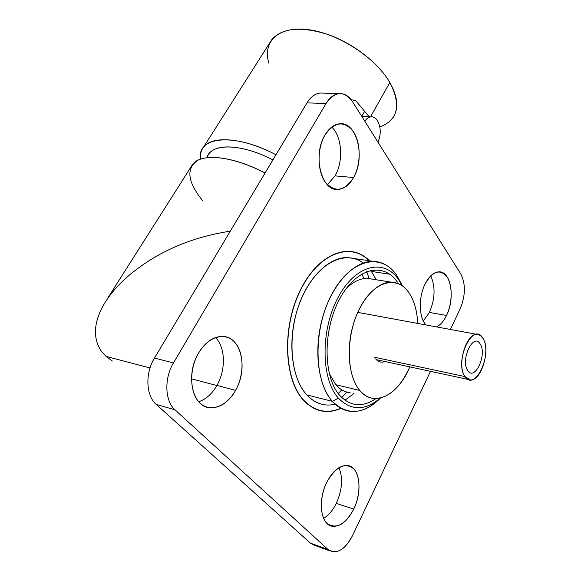 <?xml version="1.0" encoding="UTF-8"?>
<svg xmlns="http://www.w3.org/2000/svg" width="581" height="581" viewBox="0 0 581 581"><rect width="100%" height="100%" fill="white"/><g stroke="black" fill="none" stroke-linecap="round" stroke-linejoin="round"><path stroke-width="0.87" d="M379.851 126.963C398.058 119.947 401.384 105.117 389.836 82.466C375.784 57.897 338.81 33.676 308.809 29.74C278.698 25.579 262.3 41.374 268.821 63.147M203.401 147.378C200.982 150.595 200.017 154.524 200.489 159.158C196.618 136.448 234.099 132.345 275.975 154.778C243.744 137.653 211.796 135.133 203.401 147.378L271.596 39.915C281.959 27.801 300.784 26.007 328.069 34.54C353.488 43.495 378.659 63.213 389.836 82.466L370.569 116.708L389.836 82.466C397.796 96.773 398.907 108.415 393.163 117.398M106.998 299.273L192.464 164.605C200.619 152.752 232.567 155.723 265.074 173.015C237.571 158.598 210.053 153.798 197.671 160.363C185.847 168.446 187.481 181.853 202.573 200.583M101.203 351.011L106.076 356.414L150.036 367.969L106.076 356.414L112.336 361.048M369.044 116.643L355.688 100.615L351.113 99.671M377.977 142.185C381.1 134.523 380.976 127.392 377.606 120.79C375.856 118.045 373.743 116.694 371.259 116.745C368.841 116.912 366.691 118.408 364.803 121.233C369.276 115.452 373.539 115.307 377.606 120.79C380.976 127.392 381.1 134.523 377.977 142.185M206.48 157.756L209.015 153.725C216.452 142.911 244.434 145.025 272.917 159.898C240.919 143.129 210.533 143.006 206.989 157.691M361.702 116.294L364.926 110.898L361.702 116.294L371.259 116.745M335.23 404.209C324.583 406.707 315.113 403.606 306.826 394.913L332.405 401.362C313.609 381.129 313.028 328.606 331.998 293.892C350.692 258.872 381.274 252.27 396.743 275.321L402.277 285.852L398.639 279.664C384.099 258.066 355.521 264.522 338.106 297.378C320.443 329.95 320.901 379.073 338.374 398.152C351.091 410.92 365.071 410.89 380.323 398.065C365.071 410.89 351.091 410.92 338.374 398.152L332.405 401.362C337.714 407.237 343.727 410.571 350.445 411.355C360.837 412.263 370.86 407.811 380.519 398.021C363.35 414.66 347.307 415.778 332.405 401.362L306.826 394.913C289.374 376.415 286.753 331.199 301.982 297.319C317.015 263.258 344.983 249.213 363.19 263.026M375.965 398.573C362.573 407.651 350.503 406.606 339.754 395.443C323.101 377.142 322.687 330.306 339.522 299.193C356.117 267.812 383.438 261.486 397.389 282.112M101.123 350.909C86.082 328.004 103.004 297.559 128.88 275.525C157.008 251.987 190.822 237.201 230.308 231.18M333.777 253.984L334.184 254.042L333.777 253.984M216.866 385.53L191.505 378.863L216.866 385.53M322.6 411.181L323.014 411.007M341.781 397.571L346.712 392.037M369.182 278.64L366.698 271.574M369.073 260.724C350.343 241.536 318.446 253.229 300.326 290.529C281.952 327.582 284.116 379.807 303.936 400.44C314.517 411.217 326.5 413.955 339.87 408.654M371.39 271.421L376.256 279.766L371.39 271.421L389.771 274.254L371.39 271.421L370.613 270.376L371.39 271.421M353.829 393.606L344.961 400.215L353.829 393.606M396.743 275.321C390.461 266.418 382.661 261.755 373.343 261.348C354.519 260.702 332.775 283.179 323.08 315.766C313.304 348.295 317.647 385.058 332.405 401.362L338.374 398.152C320.901 379.073 320.443 329.95 338.106 297.378C355.521 264.522 384.099 258.066 398.639 279.664L396.743 275.321L402.103 285.155M325.12 404.87C318.323 404.042 312.222 400.723 306.826 394.913C291.822 378.776 287.268 342.645 297.007 310.77C306.652 278.829 328.534 256.86 347.605 257.572L353.909 258.501M330.059 550.941L314.829 545.443L310.472 543.177L328.025 549.51L332.332 551.768C339.914 552.502 346.668 547.07 352.594 535.479L430.499 371.332L352.594 535.479C344.649 550.163 336.457 554.84 328.025 549.51L175.034 409.852C164.859 401.18 164.009 378.376 173.472 362.914L326.014 103.556C335.063 91.043 343.887 90.396 352.485 101.624L460.856 274.058C465.766 284 465.541 295.584 460.174 308.801L450.369 329.456L460.174 308.801C465.541 295.584 465.766 284 460.856 274.058L352.485 101.624C348.869 96.039 344.46 93.359 339.268 93.592C334.169 94.093 329.754 97.419 326.014 103.556L307.008 102.852C311.481 95.756 316.725 92.51 322.753 93.105L339.268 93.592M353.597 177.525C360.975 164.358 361.033 143.369 353.604 131.945C344.322 120.347 334.779 121.371 324.968 135.039C317.008 148.518 317.19 170.981 325.2 182.071C334.983 192.87 344.453 191.352 353.597 177.525C365.609 157.625 357.039 121.828 339.987 123.746C334.22 124.218 329.216 127.987 324.968 135.039C312.396 155.047 321.337 191.171 337.735 189.435C343.959 189.086 349.246 185.121 353.597 177.525L335.048 175.876L353.597 177.525M446.542 315.447C452.417 303.289 452.766 285.532 447.203 277.006C440.224 268.618 432.889 270.869 425.198 283.775C418.276 297.123 418.814 318.156 426.113 324.982C418.814 318.156 418.276 297.123 425.198 283.775C429.315 275.888 434.014 271.908 439.287 271.828C451.038 271.509 455.264 298.387 446.542 315.447L429.388 312.433C435.111 298.975 435.568 286.767 430.753 275.808C435.568 286.767 435.111 298.975 429.388 312.433L446.542 315.447C443.746 321.162 440.42 324.982 436.549 326.907C440.42 324.982 443.746 321.162 446.542 315.447M198.549 353.11C188.818 369.625 189.595 393.497 199.98 403.04C210.22 412.83 226.808 406.446 235.595 390.345C244.528 374.375 244.122 352.159 234.535 342.049C225.094 331.715 208.136 336.443 198.549 353.11C185.339 374.498 192.195 406.62 209.559 407.717C219.727 408.327 228.406 402.539 235.595 390.345L216.916 385.435C226.045 369.734 225.464 347.249 215.478 337.568C225.464 347.249 226.045 369.734 216.916 385.435C212.043 393.874 205.972 399.307 198.709 401.718C205.972 399.307 212.043 393.874 216.916 385.435L235.595 390.345C248.24 368.899 241.435 337.154 223.322 336.457C213.91 336.123 205.652 341.672 198.549 353.11M326.892 482.107C319.441 496.922 319.601 516.654 327.096 523.517C336.254 529.48 345.136 524.672 353.742 509.094C360.67 494.743 360.728 476.151 353.749 468.816C345.027 462.011 336.072 466.441 326.892 482.107C317.466 500.168 320.618 524.796 332.216 526.226C340.321 526.938 347.496 521.23 353.742 509.094L336.283 503.415C342.274 489.921 343.16 478.003 338.941 467.676C343.16 478.003 342.274 489.921 336.283 503.415C332.811 510.408 328.585 515.391 323.595 518.361C328.585 515.391 332.811 510.408 336.283 503.415L353.742 509.094C362.82 491.039 359.683 466.79 347.743 465.526C340.096 464.931 333.138 470.457 326.892 482.107M369.407 260.767C350.699 241.26 318.613 252.742 300.319 290.159C281.77 327.328 283.898 379.909 303.827 400.643C314.546 411.544 326.675 414.238 340.197 408.733M331.722 127.043C342.093 136.412 343.661 161.307 335.048 175.876L327.386 184.729L335.048 175.876C343.661 161.307 342.093 136.412 331.722 127.043M310.472 543.177L156.158 404.347C145.925 395.748 145.01 373.278 154.459 358.092L307.008 102.852L154.459 358.092L173.472 362.914C164.009 378.376 164.859 401.18 175.034 409.852L156.158 404.347L310.472 543.177L328.025 549.51L175.034 409.852L156.158 404.347C145.925 395.748 145.01 373.278 154.459 358.092L173.472 362.914L326.014 103.556L307.008 102.852C310.755 96.802 315.192 93.526 320.327 93.033M423.324 320.981L429.388 312.433L423.324 320.981M311.075 406.78L311.467 406.751M338.222 393.555L341.839 389.887M363.859 278.597L361.919 273.869M359.806 390.468C374.041 408.065 398.334 395.138 409.816 366.88C400.258 388.021 388.29 398.559 373.91 398.479C368.615 397.927 363.909 395.254 359.806 390.468L335.811 384.716L359.806 390.468C345.92 374.614 345.753 334.634 359.915 307.879C373.873 280.877 396.954 274.966 408.842 292.606C404.187 286.012 398.457 282.555 391.659 282.221C377.352 281.64 360.866 299.055 353.393 324.14C345.855 349.181 348.796 377.614 359.806 390.468M417.739 323.435C417.114 310.741 414.144 300.464 408.842 292.606C414.144 300.464 417.114 310.741 417.739 323.435M384.898 361.513C381.332 362.885 378.246 362.007 375.638 358.869M350.125 392.705C344.758 392.124 339.987 389.459 335.811 384.716L329.209 373.467M346.044 288.757C353.117 281.669 360.3 278.205 367.577 278.386L372.377 279.149M465.054 376.604C453.805 361.97 472.999 320.952 482.746 338.033C493.262 352.522 475.36 392.378 465.054 376.604L374.549 357.25L465.054 376.604L470.254 379.887C481.395 381.477 490.923 349.137 482.746 338.033L480.211 335.382L477.168 334.402C466.122 332.768 456.477 365.979 465.054 376.604M480.08 343.843C473.254 332.121 460.065 360.481 467.799 370.627C474.895 381.717 487.459 353.916 480.08 343.843M373.343 261.348L347.605 257.572M402.444 285.968L402.096 285.14M337.735 189.435L334.939 189.159M367.577 278.386L391.659 282.221M477.168 334.402L357.743 312.367M468.555 379.524L376.335 359.668"/></g></svg>
